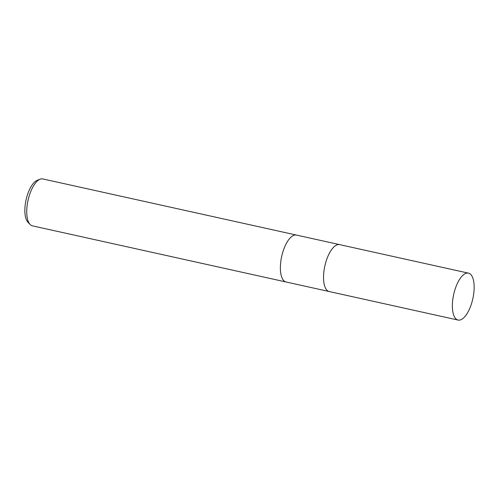 <?xml version="1.0" encoding="UTF-8"?>
<svg xmlns="http://www.w3.org/2000/svg" width="499" height="499" viewBox="0 0 499 499"><rect width="100%" height="100%" fill="white"/><g stroke="black" fill="none" stroke-linecap="round" stroke-linejoin="round"><path stroke-width="0.75" d="M296.512 235.085A24.027 9.812 102.5 0 0 296.456 235.073A24.027 9.812 102.5 0 0 280.475 264.763A24.027 9.812 102.5 0 0 286.07 281.991A24.027 9.812 102.5 0 0 286.127 282.004M339.676 244.641A24.027 9.812 102.5 0 0 339.626 244.629A24.027 9.812 102.5 0 0 323.639 274.319A24.027 9.812 102.5 0 0 329.24 291.547A24.027 9.812 102.5 0 0 329.296 291.559M42.833 178.941A24.027 9.812 102.5 0 0 40.182 179.185A24.027 9.812 102.5 0 0 26.846 208.626A24.027 9.812 102.5 0 0 30.152 224.513A24.027 9.812 102.5 0 0 32.447 225.86L286.07 281.991A24.027 9.812 102.5 0 1 280.475 264.763A24.027 9.812 102.5 0 1 296.456 235.073L42.833 178.941M40.182 179.185L37.319 180.27A22.293 9.101 102.5 0 0 24.95 207.584A22.293 9.101 102.5 0 0 28.013 222.323L30.152 224.513M296.456 235.073L339.626 244.629A24.027 9.812 102.5 0 0 323.639 274.319A24.027 9.812 102.5 0 0 329.24 291.547L286.07 281.991M474.05 290.374A24.027 9.812 102.5 0 0 468.449 273.14A24.027 9.812 102.5 0 0 452.468 302.831A24.027 9.812 102.5 0 0 458.07 320.059A24.027 9.812 102.5 0 0 474.05 290.374M339.626 244.629L468.449 273.14M329.24 291.547L458.07 320.059"/></g></svg>
